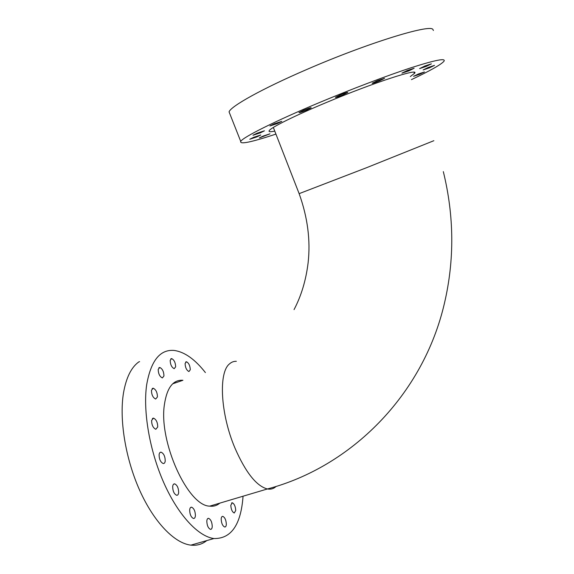 <?xml version="1.0" encoding="UTF-8"?>
<svg xmlns="http://www.w3.org/2000/svg" width="574" height="574" viewBox="0 0 574 574"><rect width="100%" height="100%" fill="white"/><g stroke="black" fill="none" stroke-linecap="round" stroke-linejoin="round"><path stroke-width="0.86" d="M173.205 383.633L182.934 380.289C173.097 379.586 166.919 387.708 164.401 404.656C158.589 441.65 187.842 506.053 209.704 506.139C213.55 506.605 216.922 505.608 219.806 503.133M153.495 418.116L153.495 418.123C156.243 419.436 157.649 422.385 157.728 426.956L155.827 429.287C153.079 427.953 151.672 424.99 151.608 420.405L153.502 418.116L152.411 418.482M418.432 73.967L413.545 76.335L419.572 74.319L424.48 71.951L418.432 73.967M428.297 67.431L423.146 69.935L429.359 67.883L434.532 65.364L428.297 67.431M424.918 65.981L419.587 68.6L426.066 66.469L431.418 63.843L424.918 65.981M407.31 70.48L401.944 73.135L408.738 70.925L414.134 68.263L407.31 70.48M377.412 80.661L372.16 83.266C372.397 83.567 374.765 82.807 379.278 80.97L384.551 78.351L377.412 80.661M340.411 94.839L335.417 97.329C335.704 97.63 338.165 96.841 342.8 94.961L347.815 92.457C347.55 92.156 345.082 92.945 340.411 94.839M303.639 110.237L298.975 112.561C299.312 112.841 301.824 112.038 306.509 110.143L311.194 107.804C310.878 107.517 308.36 108.328 303.639 110.237M274.243 123.812L269.902 125.971L277.436 123.532L281.798 121.365L274.243 123.812M257.03 133.225L252.955 135.242L260.331 132.838L264.427 130.815L257.03 133.225M253.665 137.329L249.762 139.245L256.879 136.906L260.797 134.983L253.665 137.329M263.15 136.081L259.333 137.947L269.959 133.828L263.15 136.081M274.759 131.102C270.239 132.063 268.395 131.891 269.242 130.599C271.036 127.521 294.319 115.876 326.14 102.603C373.875 82.527 420.656 67.402 414.45 73.4L410.302 76.55M275.922 134.094C251.29 142.252 239.559 144.677 240.721 141.376C243.046 137.215 274.609 121.293 319.366 102.574C351.711 89.02 387.321 75.531 411.293 67.689C435.444 59.961 446.321 57.845 443.91 61.339C440.81 64.733 429.991 70.832 411.436 79.628M229.93 114.075L229.055 111.851C230.841 106.283 261.952 88.783 306.746 69.504C367.044 43.265 430.062 23.878 432.896 29.432L433.399 30.494M185.093 363.521L186.435 361.749C188.789 362.983 190.073 365.645 190.288 369.742L188.946 371.543C186.579 370.302 185.294 367.633 185.093 363.521M170.177 360.386L171.626 358.571C174.137 359.848 175.479 362.603 175.651 366.829L174.195 368.68C171.683 367.389 170.342 364.626 170.177 360.386M158.202 369.383L159.794 367.468C162.435 368.781 163.82 371.622 163.956 375.984L162.356 377.936C159.708 376.609 158.324 373.76 158.202 369.383M151.45 390.27L153.201 388.196C155.92 389.524 157.333 392.429 157.434 396.921L155.676 399.038C152.942 397.696 151.536 394.776 151.45 390.27M159.098 454.658C159.35 452.936 160.01 452.104 161.079 452.169C163.762 453.453 165.14 456.395 165.219 461.001C164.982 462.752 164.322 463.598 163.231 463.541C160.541 462.242 159.163 459.279 159.098 454.658M172.681 486.522C172.918 484.686 173.578 483.796 174.668 483.86C177.237 485.095 178.564 488 178.665 492.578C178.435 494.436 177.775 495.34 176.663 495.283C174.094 494.035 172.767 491.114 172.681 486.522M189.678 509.942C189.879 508.047 190.518 507.129 191.587 507.186C194.005 508.37 195.275 511.204 195.411 515.696C195.217 517.612 194.572 518.544 193.488 518.487C191.063 517.296 189.793 514.44 189.678 509.942M206.812 521.077C206.984 519.197 207.58 518.286 208.599 518.336C210.859 519.47 212.079 522.218 212.251 526.58C212.093 528.482 211.497 529.407 210.464 529.364C208.19 528.216 206.977 525.454 206.812 521.077M221.184 518.996C221.32 517.196 221.865 516.32 222.812 516.363C224.943 517.454 226.12 520.109 226.335 524.342C226.206 526.164 225.661 527.054 224.699 527.011C222.554 525.913 221.385 523.237 221.184 518.996M230.813 505.242L232.298 502.767C234.343 503.829 235.483 506.411 235.727 510.508L234.242 513.02C232.19 511.951 231.049 509.353 230.813 505.242M174.733 382.227L175.522 382.836M243.06 496.209C240.965 524.758 231.25 538.864 213.923 538.541C198.274 536.511 178.162 515.143 163.841 482.834C149.527 450.54 142.904 411.142 146.643 384.939C150.833 360.788 159.974 349.286 174.073 350.434C184.462 351.826 194.909 359.209 205.399 372.576M206.769 540.586C202.213 544.267 196.918 545.781 190.884 545.135C174.604 543.334 154.033 522.326 139.69 490.332C125.347 458.353 119.148 419.171 123.496 392.953C126.165 377.706 131.252 367.367 138.764 361.936L139.611 361.634M299.133 193.653L366.671 167.665L433.858 140.702M236.344 361.311C233.776 361.218 231.487 362.086 229.471 363.916C218.45 372.44 220.351 413.711 234.974 448.122C245.672 472.488 256.47 486.099 267.384 488.969C270.806 489.586 273.741 488.718 276.173 486.379M443.322 171.626C454.192 215.968 454.572 259.792 444.477 303.108C423.275 395.02 351.109 466.877 267.384 488.969L209.704 506.139M273.339 127.45L299.169 193.747C307.664 217.417 310.642 240.47 308.102 262.906C305.971 280.263 301.285 295.832 294.046 309.616M240.721 141.376L229.055 111.851M414.45 73.4L414.041 72.274M186.435 361.749L185.667 362.022M171.626 358.571L170.779 358.872M159.794 367.468L158.855 367.798M153.201 388.196L152.167 388.548M161.079 452.169L159.988 452.52M174.668 483.86L173.621 484.183M191.587 507.186L190.618 507.481M208.599 518.336L207.716 518.595M222.812 516.363L222.016 516.593M232.298 502.767L231.573 502.982M213.923 538.541L190.884 545.135"/></g></svg>
